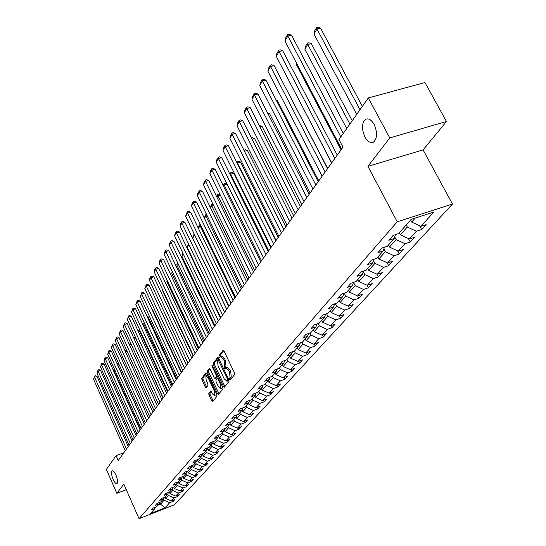 <?xml version="1.0" encoding="UTF-8"?>
<svg xmlns="http://www.w3.org/2000/svg" width="546" height="546" viewBox="0 0 546 546"><rect width="100%" height="100%" fill="white"/><g stroke="black" fill="none" stroke-linecap="round" stroke-linejoin="round"><path stroke-width="0.82" d="M229.654 379.374L230.337 379.88L234.609 374.645L234.432 372.925L224.037 351.044L223.157 350.279L218.926 355.794L219.048 356.988L219.656 357.521L220.529 356.531L223.328 359.002L224.181 360.81L224.754 366.277L224.215 366.96L224.338 368.154L224.952 368.7L225.826 367.731L228.658 370.236L229.518 372.058L230.078 377.511L229.532 378.187L229.654 379.374M226.03 367.663L227.027 367.308L229.859 369.813L230.719 371.628L231.279 377.081L230.733 377.757L230.951 379.122M223.771 350.6L220.127 355.378L220.318 356.695M220.741 356.456L221.731 356.115L224.529 358.579L225.389 360.387L225.955 365.854L225.416 366.537L225.621 367.888M116.039 475.273C114.53 472.072 113.227 470.604 112.128 470.877C111.056 472.113 111.37 474.911 113.09 479.286C114.592 482.487 115.895 483.961 117.001 483.701C118.086 482.473 117.765 479.668 116.039 475.273M374.119 124.44C371.362 119.745 368.516 118.038 365.567 119.321C361.698 123.027 361.472 128.904 364.912 136.957C367.642 141.667 370.495 143.386 373.471 142.131C377.368 138.466 377.586 132.569 374.119 124.44M208.797 393.338L208.981 394.956L211.732 400.846L212.571 401.624L217.028 396.191L216.851 394.553L206.934 373.423L206.019 372.734L201.767 378.31L201.952 379.934L205.255 386.998L206.088 387.762L207.992 385.36L207.808 383.729L206.156 380.207L205.876 375.641L208.108 377.682L214.626 391.578L214.906 396.123L212.64 394.041L210.715 390.956L208.797 393.338L209.957 392.922L210.142 394.54L213.179 400.907M123.853 484.172L116.837 493.304L106.368 469.403L116.086 455.617L118.25 460.503L342.984 147.127L338.991 139.517L368.311 97.946L389.755 137.899L367.929 166.325L397.229 221.806L139.066 518.7L123.853 484.172M223.437 386.445L224.31 387.237L229.013 381.497L228.835 379.804L218.591 358.169L217.731 357.398L213.158 363.363L213.343 365.035L223.437 386.445L224.624 386.022L224.925 386.513M222.939 388.943L218.434 394.465L217.506 393.741L207.569 372.584L207.391 370.939L209.33 368.427L210.169 369.192L214.216 377.791L215.069 378.562L216.407 376.89L216.23 375.225L211.991 366.23L211.923 365.008L222.761 387.278L222.939 388.943M397.229 221.806L452.47 204.04L174.529 504.702L139.066 518.7M172.768 500.327L173.212 501.324L174.891 499.488L171.355 500.88L174.051 497.918L177.6 496.526L179.32 494.649L175.751 496.048L178.501 493.018L182.091 491.612L183.845 489.694L180.241 491.1L183.06 488.001L186.684 486.588L188.479 484.63L184.841 486.042L187.722 482.876L191.38 481.449L193.216 479.443L189.544 480.869L192.492 477.62L196.191 476.187L198.068 474.133L194.356 475.573L197.379 472.249L201.112 470.802L203.037 468.693L199.29 470.147L202.382 466.741L206.156 465.288L208.128 463.131L204.34 464.585L207.507 461.104L211.322 459.636L213.343 457.425L209.514 458.893L212.763 455.323L216.612 453.849L218.68 451.583L214.817 453.064L218.141 449.399L222.038 447.911L224.16 445.591L220.25 447.078L223.662 443.325L227.6 441.83L229.777 439.448L225.826 440.95L229.327 437.093L233.299 435.592L235.531 433.149L231.538 434.657L235.135 430.705L239.155 429.19L241.441 426.679L237.408 428.2L241.093 424.146L245.161 422.618L247.509 420.045L243.427 421.573L247.215 417.41L251.324 415.875L253.74 413.233L249.611 414.769L253.501 410.49L257.657 408.947L260.135 406.231L255.965 407.78L259.957 403.385L264.162 401.829L266.707 399.037L262.49 400.6L266.598 396.082L270.843 394.512L273.471 391.646L269.198 393.222L273.416 388.575L277.723 386.991L280.419 384.043L276.099 385.626L280.439 380.849L284.794 379.258L287.565 376.228L283.19 377.818L287.66 372.904L292.062 371.3L294.922 368.181L290.499 369.785L295.099 364.721L299.556 363.11L302.491 359.896L298.014 361.507L302.757 356.292L307.262 354.675L310.292 351.358L305.76 352.982L310.647 347.611L315.213 345.98L318.332 342.567L313.745 344.205L318.775 338.663L323.396 337.025L326.617 333.504L321.969 335.148L327.163 329.436L331.845 327.784L335.162 324.153L330.46 325.805L335.817 319.915L340.554 318.257L343.98 314.51L339.216 316.168L344.751 310.087L349.549 308.415L353.085 304.545L348.259 306.217L353.972 299.931L358.838 298.252L362.489 294.26L357.603 295.939L363.506 289.441L368.434 287.756L372.208 283.627L367.26 285.312L373.362 278.596L378.351 276.904L382.261 272.631L377.245 274.331L383.558 267.376L388.615 265.677L392.656 261.254L387.578 262.96L394.116 255.767L399.235 254.054L403.426 249.474L398.273 251.187L405.043 243.734L410.237 242.021L414.578 237.278L409.357 238.998L416.373 231.272L421.642 229.545L426.133 224.631L420.843 226.358L433.852 212.046L411.227 219.335L398.566 233.62L393.161 235.387L388.841 240.288L394.219 238.527L395.475 234.63M173.212 501.324L169.697 502.709L165.056 507.814L150.457 513.574L154.941 508.517L151.379 509.916L152.969 508.108L156.552 506.702L159.152 503.76L155.549 505.173L157.187 503.323L160.797 501.904L163.459 498.901L159.821 500.327L161.493 498.43L165.145 497.003L167.868 493.932L164.196 495.365L165.902 493.427L169.588 491.987L172.372 488.841L168.666 490.288L170.413 488.301L174.14 486.855L176.993 483.633L173.246 485.087L175.034 483.053L178.795 481.599L181.716 478.303L177.935 479.763L179.764 477.682L183.565 476.214L186.561 472.836L182.733 474.31L184.609 472.181L188.452 470.7L191.516 467.24L187.653 468.727L189.578 466.543L193.461 465.055L196.601 461.507L192.697 463.001L194.669 460.763L198.594 459.261L201.815 455.623L197.864 457.132L199.891 454.838L203.856 453.323L207.159 449.597L203.167 451.112L205.241 448.757L209.248 447.235L212.64 443.413L208.606 444.935L210.736 442.519L214.783 440.991L218.263 437.066L214.182 438.602L216.366 436.124L220.468 434.575L224.037 430.548L219.915 432.098L222.154 429.552L226.297 427.996L229.968 423.86L225.791 425.423L228.098 422.802L232.289 421.239L236.056 416.987L231.838 418.557L234.207 415.868L238.445 414.291L242.315 409.923L238.049 411.507L240.479 408.742L244.772 407.159L248.751 402.668L244.431 404.258L246.935 401.419L251.269 399.822L255.364 395.202L250.996 396.805L253.569 393.884L257.958 392.274L262.169 387.523L257.746 389.141L260.394 386.131L264.837 384.514L269.171 379.62L264.701 381.245L267.424 378.146L271.922 376.515L276.385 371.485L271.853 373.116L274.665 369.929L279.218 368.291L283.818 363.097L279.231 364.748L282.125 361.459L286.732 359.807L291.468 354.463L286.827 356.122L289.81 352.73L294.478 351.071L299.365 345.557L294.663 347.222L297.741 343.727L302.464 342.055L307.507 336.37L302.743 338.049L305.917 334.445L310.708 332.76L315.909 326.89L311.084 328.576L314.36 324.856L319.212 323.164L324.583 317.103L319.697 318.803L323.082 314.953L327.996 313.254L333.545 306.988L328.59 308.702L332.091 304.723L337.073 303.01L342.806 296.539L337.79 298.259L341.407 294.144L346.451 292.424L352.388 285.729L347.297 287.455L351.044 283.203L356.156 281.47L362.298 274.542L357.145 276.283L361.022 271.881L366.202 270.14L372.563 262.96L367.335 264.708L371.348 260.149L376.603 258.401L383.196 250.969L377.893 252.716L382.057 247.993L387.387 246.232L394.219 238.527M167.731 494.082L168.332 495.42L165.684 498.402L165.069 497.031M165.684 498.402L171.355 500.88M168.332 495.42L174.051 497.918M159.152 503.76L159.691 502.34M172.113 489.134L172.727 490.492L170.011 493.536L169.356 492.076M170.011 493.536L175.751 496.048M172.727 490.492L178.501 493.018M159.712 502.334L160.538 504.183L164.039 500.245L163.445 498.914L164.012 497.447M176.597 484.077L177.218 485.442L174.44 488.561L173.737 487.012M174.44 488.561L180.241 491.1M177.218 485.442L183.06 488.001M167.868 493.932L168.434 492.437M181.19 478.897L181.818 480.282L178.972 483.476L178.228 481.818M178.972 483.476L184.841 486.042M181.818 480.282L187.722 482.876M172.372 488.841L172.952 487.312M185.886 473.6L186.52 475L183.613 478.262L182.814 476.508M183.613 478.262L189.544 480.869M186.52 475L192.492 477.62M176.993 483.633L177.58 482.07M190.69 468.175L191.339 469.587L188.356 472.932L187.51 471.068M188.356 472.932L194.356 475.573M191.339 469.587L197.379 472.249M181.716 478.303L182.323 476.699M195.618 462.619L196.273 464.045L193.223 467.472L192.315 465.492M193.223 467.472L199.29 470.147M196.273 464.045L202.382 466.741M186.561 472.836L187.176 471.191M200.662 456.927L201.324 458.374L198.198 461.882L197.243 459.793M198.198 461.882L204.34 464.585M201.324 458.374L207.507 461.104M191.516 467.24L192.151 465.554M205.828 451.098L206.504 452.559L203.303 456.149L202.368 454.129M203.303 456.149L209.514 458.893M206.504 452.559L212.763 455.323M196.601 461.507L197.249 459.773M211.125 445.12L211.807 446.594L208.531 450.279L207.623 448.327M208.531 450.279L214.817 453.064M211.807 446.594L218.141 449.399M201.815 455.623L202.47 453.849M216.557 438.991L217.253 440.479L213.889 444.26L213.015 442.383M213.889 444.26L220.25 447.078M217.253 440.479L223.662 443.325M207.159 449.597L207.835 447.775M222.133 432.705L222.836 434.213L219.383 438.09L218.55 436.295M219.383 438.09L225.826 440.95M222.836 434.213L229.327 437.093M212.64 443.413L213.329 441.537M227.846 426.249L228.562 427.777L225.02 431.756L224.222 430.05M225.02 431.756L231.538 434.657M228.562 427.777L235.135 430.705M218.263 437.066L218.973 435.142M233.715 419.635L234.439 421.178L230.808 425.259L230.043 423.641M230.808 425.259L237.408 428.2M234.439 421.178L241.093 424.146M224.037 430.548L224.761 428.576M239.735 412.837L240.479 414.4L236.746 418.591L236.008 417.042M236.746 418.591L243.427 421.573M240.479 414.4L247.215 417.41M229.968 423.86L230.705 421.826M245.925 405.855L246.676 407.439L242.84 411.745L242.096 410.176M242.84 411.745L249.611 414.769M246.676 407.439L253.501 410.49M236.056 416.987L236.814 414.899M252.279 398.682L253.044 400.286L249.106 404.709L248.348 403.119M249.106 404.709L255.965 407.78M253.044 400.286L259.957 403.385M242.315 409.923L243.093 407.78M258.811 391.311L259.589 392.936L255.542 397.481L254.77 395.87M255.542 397.481L262.49 400.6M259.589 392.936L266.598 396.082M248.751 402.668L249.542 400.457M265.527 383.736L266.318 385.374L262.155 390.056L261.37 388.424M262.155 390.056L269.198 393.222M266.318 385.374L273.416 388.575M255.364 395.202L256.183 392.929M272.434 375.941L273.239 377.6L268.96 382.412L268.161 380.76M268.96 382.412L276.099 385.626M273.239 377.6L280.439 380.849M262.169 387.523L263.008 385.176M279.545 367.915L280.364 369.601L275.955 374.549L275.15 372.884M275.955 374.549L283.19 377.818M280.364 369.601L287.66 372.904M269.171 379.62L270.031 377.204M286.862 359.657L287.694 361.363L283.156 366.462L282.337 364.769M283.156 366.462L290.499 369.785M287.694 361.363L295.099 364.721M276.385 371.485L277.266 368.994M294.376 351.105L295.25 352.887L290.574 358.135L289.735 356.422M290.574 358.135L298.014 361.507M295.25 352.887L302.757 356.292M283.818 363.097L284.719 360.531M302.068 342.199L303.03 344.144L298.212 349.556L297.358 347.816M298.212 349.556L305.76 352.982M303.03 344.144L310.647 347.611M291.468 354.463L292.397 351.808M309.991 333.005L311.049 335.135L306.088 340.711L305.214 338.95M306.088 340.711L313.745 344.205M311.049 335.135L318.775 338.663M299.365 345.557L300.314 342.82M318.168 323.525L319.321 325.846L314.203 331.599L313.315 329.811M314.203 331.599L321.969 335.148M319.321 325.846L327.163 329.436M307.507 336.37L308.483 333.538M326.59 313.738L327.859 316.264L322.57 322.195L321.669 320.386M322.57 322.195L330.46 325.805M327.859 316.264L335.817 319.915M315.909 326.89L316.912 323.962M335.285 303.624L336.664 306.367L331.21 312.496L330.289 310.66M331.21 312.496L339.216 316.168M336.664 306.367L344.751 310.087M324.583 317.103L325.614 314.08M344.253 293.175L345.768 296.15L340.131 302.477L339.189 300.614M340.131 302.477L348.259 306.217M345.768 296.15L353.972 299.931M333.545 306.988L334.602 303.863M353.521 282.364L355.166 285.585L349.344 292.124L348.389 290.24M349.344 292.124L357.603 295.939M355.166 285.585L363.506 289.441M342.806 296.539L343.898 293.298M363.288 271.553L364.892 274.665L358.872 281.429L357.889 279.518M358.872 281.429L367.26 285.312M364.892 274.665L373.362 278.596M352.388 285.729L353.508 282.371M373.403 260.394L374.952 263.37L368.721 270.366L367.717 268.427M368.721 270.366L377.245 274.331M374.952 263.37L383.558 267.376M362.298 274.542L363.452 271.062M383.886 248.846L385.36 251.679L378.91 258.92L377.887 256.954M378.91 258.92L387.578 262.96M385.36 251.679L394.116 255.767M372.563 262.96L373.744 259.35M394.744 236.903L396.143 239.571L389.462 247.072L388.418 245.072M389.462 247.072L398.273 251.187M396.143 239.571L405.043 243.734M383.196 250.969L384.411 247.215M406.231 224.972L407.316 227.013L400.395 234.794L399.324 232.767M400.395 234.794L409.357 238.998M407.316 227.013L416.373 231.272M415.335 218.011L411.725 222.065L410.633 220.004M411.725 222.065L420.843 226.358M367.929 166.325L423.089 149.911L446.464 121.492L389.755 137.899M446.464 121.492L424.959 82.521L368.311 97.946M116.837 493.304L126.283 489.687M423.089 149.911L452.47 204.04M123.806 452.757L116.086 455.617M157.842 505.241L160.538 504.183L165.056 507.814M164.039 500.245L169.697 502.709M154.941 508.517L155.474 507.125M419.635 225.791L421.642 229.545M408.408 238.554L410.237 242.021M397.556 250.86L399.235 254.054M387.08 262.728L388.615 265.677M376.952 274.194L378.351 276.904M367.151 285.265L368.434 287.756M357.644 295.925L358.838 298.252M348.409 306.17L349.549 308.415M339.462 316.086L340.554 318.257M330.794 325.689L331.845 327.784M322.393 334.998L323.396 337.025M314.237 344.028L315.213 345.98M306.333 352.784L307.262 354.675M298.655 361.281L299.556 363.11M291.202 369.526L292.062 371.3M283.954 377.539L284.794 379.258M276.918 385.326L277.723 386.991M270.072 392.902L270.843 394.512M263.411 400.259L264.162 401.829M256.927 407.425L257.657 408.947M250.621 414.394L251.324 415.875M244.478 421.178L245.161 422.618M238.493 427.791L239.155 429.19M232.664 434.234L233.299 435.592M226.979 440.506L227.6 441.83M221.437 446.628L222.038 447.911M216.032 452.593L216.612 453.849M210.756 458.415L211.322 459.636M205.61 464.1L206.156 465.288M200.587 469.642L201.112 470.802M195.673 475.061L196.191 476.187M190.882 480.35L191.38 481.449M186.193 485.517L186.684 486.588M181.62 490.567L182.091 491.612M177.143 495.502L177.6 496.526M218.332 357.726L214.346 362.947L214.53 364.619L224.624 386.022M227.778 380.344L227.655 379.163L218.072 359.65L217.458 360.428L218.038 365.84L224.14 378.753L226.952 381.265L228.897 379.941M227.955 380.903L227.211 381.047M228.917 379.989L228.405 380.617M209.91 368.755L208.558 370.522L208.743 372.174L218.973 393.803M216.086 378.16L217.636 376.399M218.434 386.752L220.741 388.841L220.468 384.22L218.127 379.258L217.274 378.48L215.923 380.152L216.107 381.811L218.434 386.752M221.772 388.472L222.427 386.568M217.328 378.46L218.42 378.071L217.438 378.46M211.282 391.264L209.957 392.922M215.929 395.748L216.564 393.953M207.835 375.348L206.033 375.593M206.681 372.993L202.928 377.9L203.112 379.525L206.681 387.032M362.367 106.374L320.557 28.112L316.953 28.986L360.005 109.719M356.729 114.367L313.977 33.995L314.523 31.163L316.612 27.648L318.045 27.3L320.557 28.112M316.612 27.648L316.953 28.986L313.977 33.995M341.591 149.072L284.971 41.059L287.817 36.029L291.489 35.142L288.984 34.316L287.517 34.671L287.817 36.029L340.834 136.91M343.257 133.47L291.489 35.142M284.971 41.059L285.524 38.2L287.517 34.671M352.231 120.748L311.316 43.571L307.767 44.451L349.897 124.058M346.724 128.549L304.886 49.29L305.426 46.506L307.439 43.114L308.859 42.759L311.316 43.571M307.439 43.114L307.767 44.451L304.886 49.29M341.045 149.829L296.103 64.073L296.355 62.783M296.601 63.247L296.103 64.073M331.695 162.872L276.29 56.395L279.04 51.536L282.664 50.642L280.207 49.816L278.76 50.177L279.04 51.536L334.828 158.504M337.251 155.119L282.664 50.642M276.29 56.395L276.836 53.576L278.76 50.177M322.14 176.194L267.902 71.205L270.557 66.51L274.133 65.616L271.724 64.79L270.297 65.151L270.557 66.51L325.163 171.976M327.566 168.625L274.133 65.616M267.902 71.205L268.441 68.441L270.297 65.151M331.627 162.961L287.646 78.215M327.696 168.441L285.21 86.978M318.775 180.883L277.327 100.45L276.494 100.669M276.167 100.034L277.327 100.45M312.913 189.066L259.794 85.524L262.367 80.985L265.888 80.085L263.527 79.259L262.121 79.62L262.367 80.985L315.834 184.985M318.209 181.675L265.888 80.085M259.794 85.524L260.326 82.801L262.121 79.62M303.992 201.501L251.959 99.372L254.443 94.984L257.917 94.076L255.603 93.257L254.211 93.619L254.443 94.984L306.818 197.556M309.173 194.28L257.917 94.076M251.959 99.372L252.477 96.697L254.211 93.619M295.372 213.52L244.369 112.769L246.772 108.524L250.205 107.617L247.932 106.798L246.56 107.159L246.772 108.524L298.102 209.712M300.43 206.463L250.205 107.617M244.369 112.769L244.881 110.135L246.56 107.159M287.025 225.157L237.025 125.744L239.353 121.628L242.738 120.721L240.506 119.908L239.155 120.27L239.353 121.628L289.673 221.471M291.974 218.257L242.738 120.721M237.025 125.744L237.524 123.157L239.155 120.27M278.951 236.418L229.907 138.309L232.166 134.33L235.503 133.422L233.319 132.603L231.982 132.971L232.166 134.33L281.511 232.849M283.79 229.661L235.503 133.422M229.907 138.309L230.405 135.763L231.982 132.971M271.13 247.324L223.014 150.491L225.198 146.628L228.494 145.721L226.344 144.908L225.027 145.277L225.198 146.628L273.607 243.864M275.866 240.711L228.494 145.721M223.014 150.491L223.498 147.98L225.027 145.277M263.554 257.889L216.325 162.305L218.448 158.558L221.696 157.651L219.588 156.845L218.291 157.207L218.448 158.558L265.957 254.538M268.188 251.419L221.696 157.651M216.325 162.305L216.803 159.835L218.291 157.207M256.204 268.134L209.841 173.764L211.896 170.127L215.104 169.219L213.036 168.414L211.752 168.775L211.896 170.127L258.531 264.885M260.749 261.8L215.104 169.219M209.841 173.764L210.312 171.328L211.752 168.775M249.078 278.071L203.542 184.882L205.542 181.354L208.709 180.446L206.675 179.648L205.405 180.009L205.542 181.354L251.337 274.925M253.528 271.867L208.709 180.446M203.542 184.882L204.006 182.487L205.405 180.009M242.158 287.715L197.427 195.68L199.372 192.253L202.498 191.353L200.498 190.554L199.242 190.916L199.372 192.253L244.355 284.657M246.526 281.634L202.498 191.353M197.427 195.68L197.884 193.318L199.242 190.916M235.449 297.079L191.489 206.17L193.373 202.839L196.464 201.938L194.499 201.146L193.264 201.508L193.373 202.839L237.578 294.11M239.728 291.114L196.464 201.938M191.489 206.17L191.939 203.842L193.264 201.508M228.924 306.17L185.722 216.366L187.551 213.131L190.609 212.23L188.663 211.439L187.449 211.8L187.551 213.131L230.999 303.283M233.122 300.32L190.609 212.23M185.722 216.366L186.166 214.066L187.449 211.8M222.591 315.008L180.105 226.276L181.886 223.13L184.91 222.229L182.999 221.444L181.791 221.806L181.886 223.13L224.604 312.203M226.713 309.261L184.91 222.229M180.105 226.276L180.549 224.01L181.791 221.806M216.434 323.594L174.652 235.913L176.385 232.855L179.368 231.954L177.491 231.176L176.297 231.531L176.385 232.855L218.386 320.864M220.475 317.956L179.368 231.954M174.652 235.913L175.082 233.681L176.297 231.531M210.442 331.941L169.342 245.29L171.028 242.315L173.976 241.421L172.126 240.643L170.946 240.998L171.028 242.315L212.346 329.293M214.414 326.412L173.976 241.421M169.342 245.29L169.772 243.086L170.946 240.998M204.62 340.062L164.175 254.416L165.813 251.522L168.728 250.628L166.905 249.856L165.745 250.211L165.813 251.522L206.47 337.489M208.517 334.63L168.728 250.628M164.175 254.416L164.599 252.245L165.745 250.211M198.949 347.973L159.145 263.302L160.742 260.483L163.623 259.596L161.828 258.824L160.674 259.179L160.742 260.483L200.751 345.461M202.778 342.635L163.623 259.596M159.145 263.302L159.562 261.159L160.674 259.179M193.434 355.664L154.245 271.963L155.801 269.212L158.647 268.325L156.879 267.56L155.74 267.915L155.801 269.212L195.181 353.221M197.195 350.423L158.647 268.325M154.245 271.963L154.654 269.84L155.74 267.915M188.056 363.158L149.468 280.391L150.983 277.716L153.801 276.829L152.061 276.071L150.935 276.426L150.983 277.716L189.762 360.783M191.755 358.005L153.801 276.829M149.468 280.391L149.87 278.303L150.935 276.426M310.142 192.929L269.506 113.548L268.072 113.93M267.506 112.824L269.506 113.548M301.774 204.586L261.923 126.235L259.937 126.774M259.316 125.546L261.923 126.235M293.68 215.882L254.572 138.534L252.075 139.223M251.46 138.001L252.429 137.735L254.572 138.534M285.824 226.836L247.447 150.464L244.471 151.297M243.939 150.232L245.338 149.665L247.447 150.464M244.151 150.655L244.062 150.027M278.207 237.449L240.533 162.039L237.38 162.926L276.051 240.458M236.773 162.319L237.196 161.602L237.217 163.206M237.196 161.602L238.459 161.247L240.533 162.039M270.823 247.754L233.818 173.273L230.705 174.16L268.687 250.737M229.825 174.037L230.535 172.836L230.705 174.16L230.255 174.911M230.535 172.836L231.777 172.481L233.818 173.273M227.156 184.22L224.222 185.074L261.534 260.708M223.089 185.408L224.065 183.749L224.222 185.074L223.512 186.268M224.065 183.749L225.293 183.395L227.095 184.104M220.263 194.983L217.929 195.673L254.586 270.386M216.55 196.437L217.779 194.356L217.929 195.673L216.967 197.283M217.779 194.356L218.994 194.001L219.97 194.39M213.588 205.446L211.807 205.972L247.843 279.791M210.258 207.262L211.671 204.661L211.807 205.972L210.613 207.985M211.671 204.661L213.07 204.388M207.118 215.609L205.856 215.984L241.291 288.936M204.218 217.922L205.726 214.68L205.856 215.984L204.436 218.373M205.726 214.68L206.545 214.441M200.832 225.498L200.068 225.73L234.916 297.823M198.348 228.269L198.676 226.576L199.952 224.426L200.068 225.73L198.444 228.467M194.738 235.114L228.713 306.463M226.767 309.186L192.663 238.192L193.086 236.008L194.24 234.07M194.362 234.33L194.437 235.21L192.663 238.192M220.789 317.526L187.23 247.338L188.486 243.769M188.868 244.574L187.23 247.338M214.967 325.641L181.934 256.251L182.89 253.208M183.272 253.999L181.934 256.251M209.295 333.545L176.781 264.926L177.45 262.38M177.825 263.172L176.781 264.926M203.774 341.243L171.751 273.389L172.154 271.314M172.522 272.092L171.751 273.389M198.396 348.744L166.858 281.634L167.117 280.269M167.363 280.78L166.858 281.634M193.148 356.06L162.08 289.673L162.21 288.984M162.333 289.243L162.08 289.673M188.036 363.192L157.425 297.468M186.514 365.315L156.893 301.911M182.821 370.461L144.813 288.616L146.294 286.002L149.078 285.121L147.359 284.364L146.246 284.719L146.294 286.002L184.487 368.14M186.452 365.397L149.078 285.121M144.813 288.616L146.246 284.719M177.716 377.579L140.281 296.628L141.721 294.082L144.472 293.202L142.779 292.451L141.68 292.806L141.721 294.082L179.341 375.32M181.292 372.597L144.472 293.202M140.281 296.628L141.68 292.806M172.741 384.514L135.852 304.443L137.258 301.958L139.981 301.085L138.315 300.341L137.223 300.689L137.258 301.958L174.324 382.309M176.262 379.613L139.981 301.085M135.852 304.443L137.223 300.689M167.895 391.277L131.538 312.066L132.91 309.643L135.599 308.777L133.954 308.033L132.883 308.381L132.91 309.643L169.437 389.127M171.348 386.452L135.599 308.777M131.538 312.066L132.883 308.381M181.586 372.181L152.471 309.411L152.054 309.548M151.863 309.145L152.471 309.411M176.781 378.883L148.075 316.769L147.338 317.008M147.004 316.284L148.075 316.769M172.092 385.421L143.789 323.949L142.745 324.29M142.267 323.252L143.789 323.949M167.513 391.803L139.599 330.965L138.261 331.402M137.769 330.337L139.599 330.965M163.042 398.041L135.504 337.817L133.893 338.349M133.408 337.291L135.504 337.817M131.32 344.574L129.627 345.14M129.149 344.082L129.982 343.809L131.238 344.396M127.081 351.235L125.471 351.774M125.027 350.805L126.085 350.361L126.843 350.716M122.939 357.739L121.41 358.258M121.062 357.493L122.563 356.9M121.308 358.046L121.301 357.098M163.158 397.877L127.32 319.512L128.665 317.144L131.327 316.277L129.702 315.54L128.638 315.888L128.665 317.144L164.667 395.782M166.564 393.127L131.327 316.277M127.32 319.512L128.638 315.888M158.545 404.313L123.212 326.774L124.515 324.467L127.157 323.601L125.553 322.87L124.502 323.212L124.515 324.467L160.012 402.265M161.896 399.645L127.157 323.601M123.212 326.774L124.502 323.212M154.04 410.599L119.192 333.865L120.468 331.613L123.082 330.753L121.499 330.023L120.461 330.364L120.468 331.613L155.474 408.599M157.337 405.999L123.082 330.753M119.192 333.865L120.461 330.364M149.638 416.735L115.274 340.793L116.516 338.588L119.103 337.735L117.547 337.012L116.51 337.353L116.516 338.588L151.037 414.783M152.887 412.203L119.103 337.735M115.274 340.793L116.51 337.353M145.338 422.727L111.439 347.563L112.66 345.413L115.213 344.56L113.677 343.844L112.653 344.178L112.66 345.413L146.71 420.823M148.539 418.263L115.213 344.56M111.439 347.563L112.653 344.178M141.141 428.576L107.699 354.177L108.886 352.074L111.418 351.228L109.896 350.512L108.886 350.853L108.886 352.074L142.479 426.719M144.294 424.181L111.418 351.228M107.699 354.177L108.886 350.853M137.039 434.295L104.033 360.64L105.201 358.585L107.705 357.746L106.204 357.036L105.207 357.371L105.201 358.585L138.343 432.48M140.145 429.968L107.705 357.746M104.033 360.64L105.207 357.371M133.033 439.885L100.457 366.967L101.597 364.953L104.074 364.114L102.593 363.411L101.604 363.745L101.597 364.953L134.309 438.11M136.09 435.619L104.074 364.114M100.457 366.967L101.604 363.745M118.905 364.107L117.595 364.551L144.403 424.03M117.185 364.032L117.588 363.363L117.492 364.714M117.588 363.363L118.434 363.076M129.115 445.352L96.956 373.143L98.068 371.178L100.525 370.345L99.065 369.642L98.082 369.976L98.068 371.178L130.357 443.611M132.132 441.148L100.525 370.345M96.956 373.143L98.082 369.976M114.96 370.331L113.957 370.673L140.424 429.579M113.397 370.427L113.95 369.492L113.704 371.103M113.95 369.492L114.496 369.308M125.28 450.696L93.53 379.197L94.622 377.272L97.051 376.44L95.611 375.744L94.635 376.071L94.622 377.272L126.501 448.996M128.255 446.553L97.051 376.44M93.53 379.197L94.635 376.071M231.279 377.081L230.078 377.511M230.719 371.628L229.518 372.058M229.859 369.813L228.658 370.236M225.416 366.537L224.215 366.96M225.955 365.854L224.754 366.277M225.389 360.387L224.181 360.81M224.529 358.579L223.328 359.002M220.127 355.378L218.926 355.794M230.733 377.757L229.532 378.187M214.53 364.619L213.343 365.035M214.346 362.947L213.158 363.363M228.405 378.89L227.655 379.163M219.424 359.923L218.68 360.189M219.137 359.309L218.195 359.637M218.68 393.318L217.506 393.741M208.743 372.174L207.569 372.584M208.558 370.522L207.391 370.939M216.325 378.078L215.144 378.494M217.595 376.467L216.407 376.89M216.96 374.965L216.23 375.225M212.722 365.977L211.991 366.23M221.198 383.961L220.468 384.22M218.857 378.999L218.127 379.258M215.336 391.325L214.626 391.578M208.811 377.429L208.108 377.682M206.415 386.582L205.255 386.998M203.112 379.525L201.952 379.934M202.928 377.9L201.767 378.31M212.892 400.423L211.732 400.846M210.142 394.54L208.981 394.956M367.281 118.844L365.567 119.321M219.123 359.282L218.12 359.63M228.146 380.835L226.952 381.265M216.25 378.146L215.069 378.562M221.922 388.418L220.741 388.841M216.073 395.7L214.906 396.123"/></g></svg>
